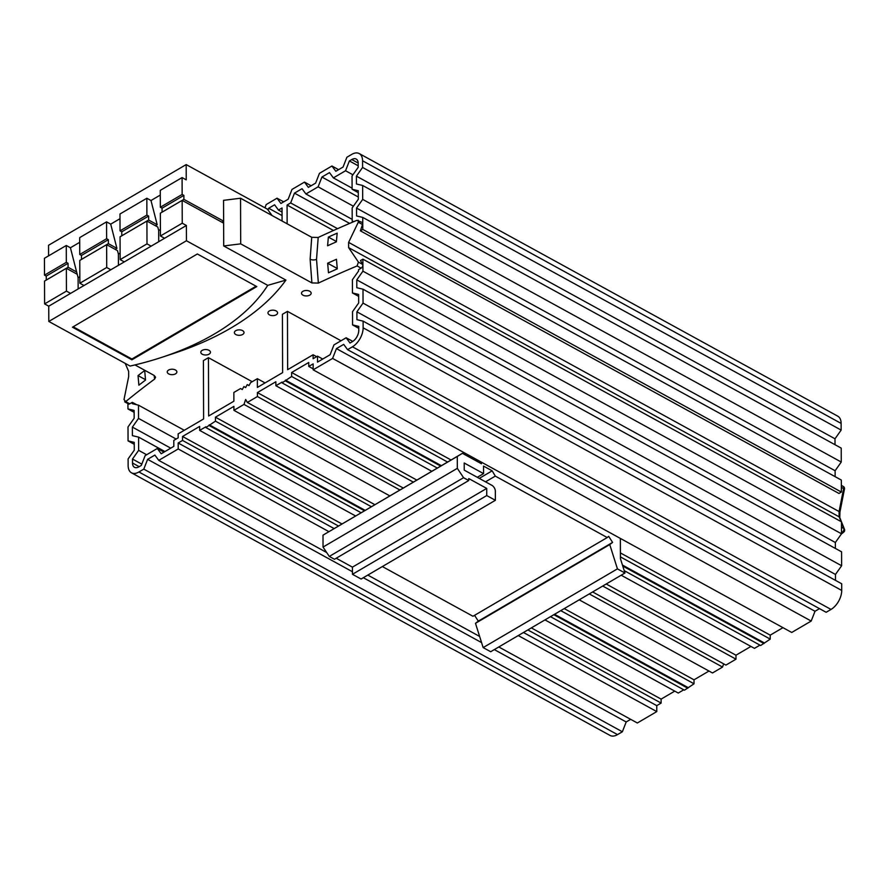 <?xml version="1.0" encoding="UTF-8"?>
<svg xmlns="http://www.w3.org/2000/svg" width="889" height="889" viewBox="0 0 889 889"><rect width="100%" height="100%" fill="white"/><g stroke="black" fill="none" stroke-linecap="round" stroke-linejoin="round"><path stroke-width="1.33" d="M264.944 207.804L266.222 204.537L277.035 198.203L280.913 203.481L288.169 199.225L291.992 189.424L304.483 182.101L308.361 187.379L315.617 183.123L319.451 173.333L331.941 166.01L335.82 171.288L343.076 167.032L346.899 157.231L351.766 154.386A15.413 8.868 118.8 0 1 359.223 153.564A15.413 8.868 118.8 0 1 362.556 160.776L362.579 167.443L356.422 176.144L356.445 184.001L362.634 185.468L362.69 199.392L356.533 208.093L356.567 215.949L362.745 217.416L362.79 229.418L360.389 230.829L362.479 224.506A2.411 1.389 118.8 0 0 362.134 222.406L356.934 220.316A1017.316 577.128 -0.2 0 0 318.195 237.463L316.528 259.332A4.823 2.734 -0.2 0 1 310.128 259.188L311.728 237.296L318.195 237.463M287.136 223.806L287.08 205.037L290.647 202.936L294.47 193.135L302.038 188.701L305.916 193.98L318.106 186.834L321.929 177.044L329.497 172.61L333.375 177.889L345.554 170.744L349.388 160.942L351.777 159.542A9.157 5.267 118.8 0 1 356.211 159.053A9.157 5.267 118.8 0 1 358.189 163.343L358.2 167.31L352.044 176.011L352.1 189.257L358.278 190.724L358.311 199.258L352.155 207.959L352.211 221.205L353.889 221.605M282.08 221.028L282.035 207.982L278.468 210.082L282.057 212.049M268.034 209.971L268.7 208.248L274.59 204.803L278.468 210.082M336.864 269.045L337.198 268.078M127.927 403.606L127.949 408.94L134.128 410.407L134.161 418.263L128.005 426.964L128.06 440.888L134.239 442.355L134.272 450.212L128.116 458.913L128.138 465.58A15.413 8.868 118.8 0 0 131.472 472.804A15.413 8.868 118.8 0 0 138.928 471.981L143.796 469.125L147.618 459.335L154.875 455.079L158.753 460.358L178.211 448.956L178.189 443L182.545 440.444L182.534 436.477L199.658 426.431L199.669 430.398L205.881 426.764L205.881 427.553L215.449 421.153L371.369 506.719M125.216 363.39L128.638 371.346L128.661 376.614L124.016 399.55L125.693 401.617L129.727 403.828A2.411 1.389 118.8 0 1 128.561 403.962L124.638 401.806L125.693 401.617A1017.316 577.128 -0.2 0 1 154.619 379.081L154.13 375.436L155.597 377.203L154.619 379.081M129.727 403.828L132.294 402.328L136.684 404.728M265.055 382.926L257.354 378.692L250.631 382.637L248.964 385.604L247.275 384.604L245.608 387.571L243.919 386.571L242.253 389.538L240.563 388.537L233.851 392.471L233.885 401.206L208.648 415.996L208.437 357.678L203.403 360.634L203.614 418.952L178.156 433.876L178.167 437.844L173.8 440.399L173.822 446.356L161.198 453.757L157.32 448.478L145.14 455.624L141.307 465.414L138.906 466.825A9.157 5.267 118.8 0 1 134.483 467.314A9.157 5.267 118.8 0 1 132.505 463.025L132.494 459.046L138.64 450.345L138.595 437.11L132.405 435.643L132.383 427.098L138.528 418.397L138.484 405.162L132.294 403.695L132.294 402.328M257.354 378.692L257.377 387.426L282.613 372.624L282.413 314.306L287.447 311.361L287.647 369.68L313.106 354.755L316.606 356.678M358.211 220.25L358.289 222.206L348.61 242.386L348.632 247.642L358.434 262.111L362.623 264.411A2.411 1.389 118.8 0 1 361.123 268.156L358.556 269.667L358.567 271.034L352.411 279.735L352.455 292.97L358.645 294.437L358.678 302.982L352.522 311.683L352.566 324.918L358.756 326.385L358.767 330.364A9.157 5.267 118.8 0 1 352.422 341.643L350.022 343.043L346.143 337.764L333.953 344.91L330.13 354.711L317.506 362.112L317.484 356.156L313.117 358.723L313.106 354.755M362.623 264.411L360.49 260.577L362.89 259.166L362.934 271.167L356.789 279.868L356.811 287.725L363.001 289.192L363.045 303.116L356.9 311.817L356.922 319.673L363.112 321.14L363.134 327.808A15.413 8.868 118.8 0 1 352.433 346.799L347.577 349.655L343.699 344.365L336.431 348.621L332.608 358.423L313.161 369.824L313.139 363.879L308.772 366.435L308.761 362.468L291.636 372.502L291.648 376.469L447.578 462.047M215.449 421.153L215.438 417.185L233.896 406.362L233.907 410.329L243.986 404.417L245.653 399.472L247.342 402.45L257.41 396.55L257.399 392.582L275.857 381.759L275.879 385.726L282.091 382.081L282.091 382.881L291.648 376.469M362.79 229.418L841.372 492.05L838.96 493.462L360.389 230.829M841.372 492.05L841.327 480.06L362.745 217.416M362.634 185.468L841.216 448.112L841.261 462.036L835.115 470.737L835.138 476.66M359.223 153.564L837.805 416.196A15.413 8.868 118.8 0 1 841.127 423.42L841.15 430.087L835.004 438.788L835.015 444.711M544.968 619.9L678.251 693.042L683.763 689.808M550.48 616.666L684.463 690.197L694.031 683.785L694.009 679.818L708.989 671.039M589.285 593.919L722.557 667.061L712.489 672.962L579.206 599.819M722.557 667.061L723.646 663.839M750.949 646.436L735.97 655.215L735.992 659.182L725.913 665.094L592.641 591.952M621.178 575.216L754.45 648.359L759.962 645.125M624.211 570.627L760.662 645.514L770.23 639.113L770.218 635.146L782.976 627.656M819.502 608.632L815.013 611.265L811.19 621.055L791.732 632.468L313.161 369.824M363.112 321.14L841.694 583.773L841.716 590.44A15.413 8.868 118.8 0 1 831.015 609.432L826.148 612.288L347.577 349.655M363.001 289.192L841.572 551.825L841.627 565.748L835.471 574.45L835.493 580.373M362.934 271.167L841.516 533.8L835.36 542.501L835.382 548.424M841.516 533.8L841.472 521.81L362.89 259.166M630.679 719.345L626.189 721.968L622.367 731.769L617.511 734.614A15.413 8.868 118.8 0 1 610.043 735.436L131.472 472.804M674.751 691.12L661.116 699.11L661.127 703.077L656.76 705.644L656.782 711.589L637.335 722.99L498.796 646.97M277.035 198.203L283.691 201.847M304.483 182.101L311.139 185.757M331.941 166.01L338.598 169.655M362.579 167.443L841.15 430.087M356.422 176.144L835.004 438.788M362.69 199.392L841.261 462.036M356.533 208.093L835.115 470.737M844.494 488.906A2.411 2.411 0 0 0 843.272 486.45A2.411 1.389 118.8 0 1 843.617 488.55L844.494 488.906L839.916 512.142L839.083 511.553L839.105 516.809L348.632 247.642M356.789 279.868L835.36 542.501M363.045 303.116L841.627 565.748M356.9 311.817L835.471 574.45M336.431 348.621L815.013 611.265M332.608 358.423L811.19 621.055M308.772 366.435L313.15 368.835M291.636 372.502L451.067 460.002M620.411 552.925L770.218 635.146M620.422 556.892L770.23 639.113M285.447 380.114L441.366 465.68M622.456 565.06L764.018 642.758M275.879 385.726L431.798 471.292M209.237 424.798L365.157 510.364M554.536 614.288L687.819 687.43M560.748 610.643L694.031 683.785M199.669 430.398L355.6 515.976M622.756 566.026L764.018 643.547M285.447 380.903L440.666 466.092M282.091 382.881L437.31 468.059M481.449 462.18L481.449 463.758L462.447 453.323L457.29 456.435L457.324 468.336L463.569 477.693L468.747 480.538L468.747 478.56L486.716 488.417L486.739 495.562L495.373 500.296L495.34 491.173A4.823 2.845 59.6 0 0 491.873 485.316L464.236 470.137L464.202 463.002L483.56 473.615L483.527 466.08L492.173 470.826L495.295 476.104L607.243 537.545L608.676 536.345L612.588 542.412L609.754 544.568L617.433 568.871L624.956 573.005L620.422 558.636L620.355 538.412M475.848 460.68L477.226 459.869M492.173 470.826L479.26 478.393M495.295 476.104L485.527 481.827M607.243 537.545L472.97 616.266L382.37 566.56M474.559 615.332L478.304 621.144L475.482 623.3L483.149 647.592L490.684 651.726L624.956 573.005M457.29 456.435L323.007 535.156L462.447 453.323M323.007 535.156L323.04 547.068L329.286 556.425L334.464 559.27L468.747 480.538M336.209 558.248L352.433 567.149L352.455 574.294L361.09 579.028L495.373 500.296M478.304 621.144L612.588 542.412M475.482 623.3L609.754 544.568M483.149 647.592L617.433 568.871M323.04 547.068L457.324 468.336M329.286 556.425L463.569 477.693M352.433 567.149L486.716 488.417M352.455 574.294L486.739 495.562M477.282 477.304L483.56 473.615M553.836 614.699L687.819 688.23M205.881 427.553L361.112 512.742M209.237 425.587L364.468 510.775M257.399 392.582L416.819 480.071M606.198 583.995L735.97 655.215M257.41 396.55L413.341 482.116M602.709 586.04L735.992 659.182M247.342 402.45L403.262 488.028M243.986 404.417L399.906 489.995M233.907 410.329L389.838 495.895M215.438 417.185L374.858 504.674M564.237 608.598L694.009 679.818M182.534 436.477L341.965 523.965M531.333 627.89L661.116 699.11M182.545 440.444L338.476 526.01M527.844 629.934L661.127 703.077M178.189 443L334.108 528.566M523.488 632.501L656.76 705.644M178.211 448.956L328.874 531.633M518.254 635.568L656.782 711.589M158.753 460.358L326.674 552.514M367.824 575.083L479.627 636.446M147.618 459.335L352.444 571.738M363.334 577.717L481.571 642.603M494.317 649.592L626.189 721.968M143.796 469.125L622.367 731.769M128.06 440.888L134.25 444.289M127.949 408.94L134.139 412.34M358.434 262.111L357.089 265.944A1017.316 577.128 -0.2 0 0 318.351 283.091L316.528 259.332M336.386 241.83L337.164 233.151A1018.249 577.661 -0.2 0 0 328.363 237.085L327.585 245.764A1019.372 578.294 -0.2 0 1 336.386 241.83M327.652 263.222A1019.372 578.294 -0.2 0 1 336.442 259.288L337.287 268.856A1018.249 577.661 -0.2 0 0 328.486 272.79L327.652 263.222L336.853 268.278M138.039 375.603L138.884 385.181A1018.249 577.661 -0.2 0 1 145.529 380.059L144.685 370.491A1019.372 578.294 -0.2 0 0 138.039 375.603L145.485 379.692M336.398 241.497L328.363 237.085M318.351 283.091L311.895 282.924L310.128 259.188M311.895 282.924L240.697 243.853L240.541 198.225L311.728 237.296M134.972 364.923L154.108 375.425M285.914 280.091A262.711 149.041 -0.2 0 1 173.466 353.5L161.876 357.311A239.352 135.784 179.8 0 0 267.733 285.358L285.914 280.091L223.717 245.964L240.697 243.853M208.437 357.678L252.22 381.703M287.447 311.361L341.032 340.765M309.705 291.248A4.823 2.734 -0.2 0 1 311.161 293.203A4.823 2.734 -0.2 0 1 308.227 295.726A4.823 2.734 -0.2 0 1 302.993 295.181A4.823 2.734 -0.2 0 1 301.527 293.237A4.823 2.734 -0.2 0 1 304.471 290.703A4.823 2.734 -0.2 0 1 309.705 291.248M276.135 310.928A4.823 2.734 -0.2 0 1 277.59 312.884A4.823 2.734 -0.2 0 1 274.657 315.406A4.823 2.734 -0.2 0 1 269.423 314.862A4.823 2.734 -0.2 0 1 267.956 312.917A4.823 2.734 -0.2 0 1 270.901 310.383A4.823 2.734 -0.2 0 1 276.135 310.928M242.564 330.608A4.823 2.734 -0.2 0 1 244.019 332.564A4.823 2.734 -0.2 0 1 241.086 335.086A4.823 2.734 -0.2 0 1 235.852 334.553A4.823 2.734 -0.2 0 1 234.385 332.597A4.823 2.734 -0.2 0 1 237.33 330.063A4.823 2.734 -0.2 0 1 242.564 330.608M208.993 350.299A4.823 2.734 -0.2 0 1 210.449 352.244A4.823 2.734 -0.2 0 1 207.515 354.778A4.823 2.734 -0.2 0 1 202.281 354.233A4.823 2.734 -0.2 0 1 200.814 352.277A4.823 2.734 -0.2 0 1 203.759 349.755A4.823 2.734 -0.2 0 1 208.993 350.299M175.422 369.98A4.823 2.734 -0.2 0 1 176.889 371.924A4.823 2.734 -0.2 0 1 173.944 374.458A4.823 2.734 -0.2 0 1 168.71 373.913A4.823 2.734 -0.2 0 1 167.243 371.958A4.823 2.734 -0.2 0 1 170.188 369.435A4.823 2.734 -0.2 0 1 175.422 369.98M268.7 208.248L282.069 215.583M287.08 205.037L333.475 230.495M290.647 202.936L337.564 228.684M182.145 194.447L182.089 177.578L160.264 190.379L160.331 207.237L182.145 194.447L183.879 195.391L183.89 199.358L223.628 221.161L223.55 200.336L240.541 198.225M317.484 356.156L322.74 359.045M346.143 337.764L352.789 341.409M352.566 324.918L358.767 328.319M352.455 292.97L358.656 296.37M157.32 448.478L163.976 452.123M132.494 459.046L141.807 464.158M138.64 450.345L146.641 454.735M138.595 437.11L164.943 451.568M132.383 427.098L170.744 448.156M138.528 418.397L176.133 439.033M138.484 405.162L184.279 430.287M240.563 388.537L242.286 389.482M248.998 385.548L247.275 384.604M245.642 387.515L243.919 386.571M46.25 280.057L68.075 267.267L76.632 271.956L70.42 247.764L66.275 245.486L66.331 262.344L44.506 275.146L46.239 276.09L46.272 280.068M76.343 273.779L76.999 273.401M272.067 215.527L267.467 209.193L186.179 164.587L48.539 245.275L48.584 255.854M44.506 275.146L44.45 258.277L66.275 245.486M66.431 291.114L44.606 303.905L44.528 281.091L66.353 268.3L66.431 291.114L70.575 293.381L186.39 225.484L186.446 240.752L267.733 285.358M44.606 303.905L48.751 306.183L70.575 293.381M161.876 357.311A239.352 135.784 179.8 0 1 130.094 366.057L48.806 321.451L48.751 306.183M78.143 288.947L78.11 277.724L79.832 276.712M118.437 265.322L118.393 254.098L120.115 253.087M158.72 241.708L158.675 230.484L160.409 229.473M118.393 254.098L117.504 250.642L106.636 244.675L79.777 260.421L79.854 283.235L83.999 285.513M78.11 277.724L77.221 274.268L66.353 268.3M76.632 271.956L77.221 274.268M70.42 247.764L79.71 242.308M115.17 249.365L116.915 248.342L110.703 224.139L120.004 218.694M155.453 225.739L157.197 224.717L150.986 200.525L160.287 195.069M158.675 230.484L157.786 227.028L146.918 221.061L120.059 236.807L120.137 259.621L124.293 261.888M223.717 245.964L223.628 223.15L182.167 200.392L160.342 213.182L160.431 235.996L164.576 238.274M66.331 262.344L68.053 263.3L68.075 267.267M68.053 263.3L46.239 276.09M183.89 199.358L162.065 212.149L162.054 208.182L183.879 195.391M110.703 224.139L106.558 221.861L106.613 238.73L108.347 239.674L81.488 255.421L81.499 259.388L108.358 243.642L116.915 248.342M108.347 239.674L108.358 243.642M150.986 200.525L146.841 198.247L146.896 215.105L148.63 216.06L121.771 231.807L121.782 235.774L148.641 220.028L157.197 224.717M148.63 216.06L148.641 220.028M160.331 207.237L162.054 208.182M146.896 215.105L120.037 230.851L121.771 231.807M106.613 238.73L79.754 254.476L81.488 255.421M146.841 198.247L119.982 213.993L120.037 230.851M106.558 221.861L79.699 237.607L79.754 254.476M160.431 235.996L182.245 223.206L182.167 200.392M146.918 221.061L146.996 243.875L120.137 259.621M106.636 244.675L106.713 267.489L79.854 283.235M223.628 223.15L223.628 221.161L221.883 222.183M182.089 177.578L186.234 179.856L186.179 164.587M182.245 223.206L186.39 225.484M146.996 243.875L151.141 246.142M186.446 240.752L48.806 321.451M106.713 267.489L110.858 269.767M72.465 327.196L131.894 359.812L256.777 286.591L197.347 253.976L72.465 327.196M73.165 326.785L131.894 359.023L256.076 286.214M131.894 359.812L131.894 359.023M844.55 529.488A2.411 2.111 162.1 0 1 844.206 531.3A2.411 1.622 -129.3 0 1 843.783 532.078A2.411 1.622 -129.3 0 1 842.261 532.2L841.505 531.789M841.305 534.1L843.783 532.078A2.411 2.411 0 0 0 844.55 529.477A2.411 2.111 162.1 0 0 843.761 528.455L841.494 527.21M839.916 512.142L839.783 517.554A2.411 1.978 154.9 0 0 839.105 516.809L841.25 521.687M352.211 221.205L353.355 221.828M352.1 189.257L358.289 192.657M349.388 160.942L358.2 165.787M345.554 170.744L352.922 174.789M333.375 177.889L352.088 188.157M321.929 177.044L358.3 197.002M318.106 186.834L353.4 206.215M305.916 193.98L352.2 219.383M294.47 193.135L349.644 223.417M362.556 160.776L841.127 423.42M841.35 487.305L843.617 488.55L839.083 511.553L348.61 242.386M358.289 222.206L362.479 224.506M841.472 522.221L843.761 528.455A2.411 1.389 118.8 0 1 842.261 532.2A1015.282 575.972 -0.2 0 1 841.516 532.811M363.134 327.808L841.716 590.44M352.433 346.799L831.015 609.432M138.928 471.981L617.511 734.614M357.089 265.944L361.123 268.156M132.505 463.025L139.162 466.681M351.777 159.542L358.178 163.054M839.783 517.554L844.55 529.477M843.272 486.45L841.35 485.394"/></g></svg>
